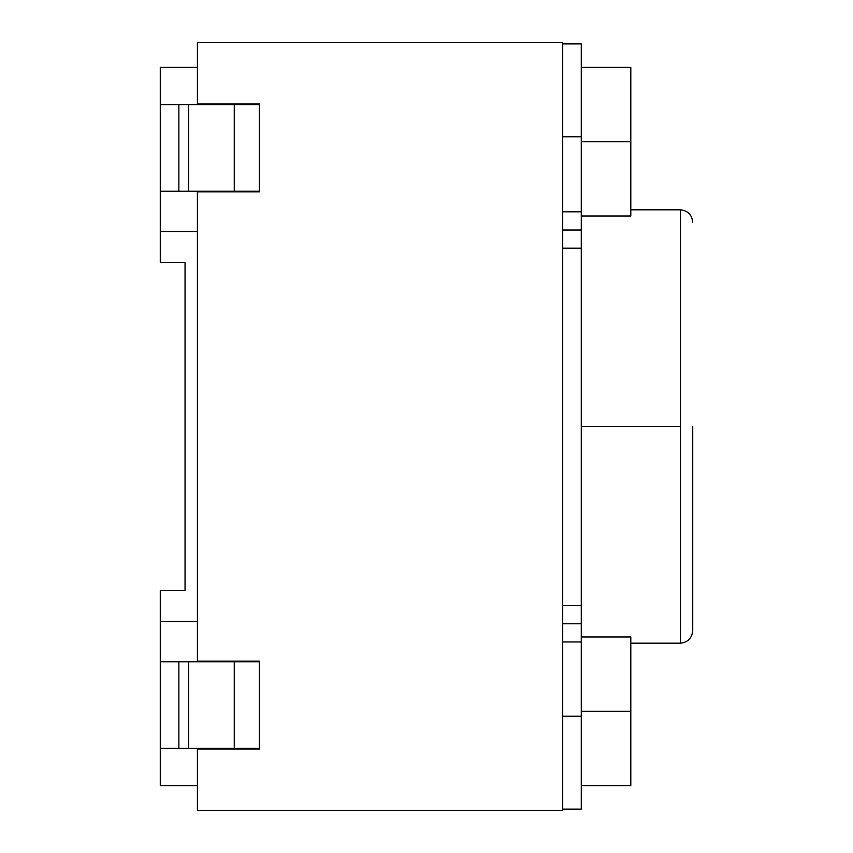 <?xml version="1.0" encoding="UTF-8"?>
<svg xmlns="http://www.w3.org/2000/svg" width="853" height="853" viewBox="0 0 853 853"><rect width="100%" height="100%" fill="white"/><g stroke="black" fill="none" stroke-linecap="round" stroke-linejoin="round"><path stroke-width="1.28" d="M259.344 104.556L259.344 191.861L197.427 191.861L197.427 191.232L197.427 661.768L197.427 191.861L259.344 191.861L259.344 191.232L178.853 191.232L178.853 104.556L160.279 104.556L160.279 67.419L197.427 67.419L160.279 67.419L160.279 262.436L185.048 262.436L185.048 590.564L160.279 590.564L160.279 621.517L160.279 590.564L185.048 590.564L185.048 262.436L160.279 262.436L160.279 191.232L178.853 191.232L160.279 191.232L160.279 104.556L259.344 104.556L234.276 104.556L234.276 191.232L259.344 191.232L259.344 104.556M197.427 748.444L197.427 749.062L197.427 748.444M259.344 749.062L259.344 748.444L259.344 749.062L197.427 749.062L197.427 810.35L197.427 749.062L259.344 749.062M259.344 661.768L259.344 748.444L178.853 748.444L178.853 661.768L160.279 661.768L160.279 621.517L197.427 621.517L160.279 621.517L160.279 785.581L160.279 748.444L178.853 748.444L160.279 748.444L160.279 661.768L259.344 661.768L234.276 661.768L234.276 748.444L259.344 748.444L259.344 661.768M197.427 104.556L197.427 42.65L197.427 103.938L259.344 103.938L197.427 103.938L197.427 104.556M197.427 661.139L259.344 661.139L197.427 661.139M197.427 810.35L562.703 810.35L562.703 42.65L197.427 42.65L562.703 42.65L562.703 810.35L197.427 810.35M197.427 785.581L160.279 785.581L197.427 785.581M197.427 231.483L160.279 231.483L197.427 231.483M581.277 43.887L581.277 809.113L562.703 809.113L581.277 809.113L581.277 641.946L562.703 641.946L581.277 641.946L581.277 623.756L562.703 623.756L581.277 623.756L581.277 248.191L562.703 248.191L581.277 248.191L581.277 230.001L562.703 230.001L581.277 230.001L581.277 136.757L562.703 136.757L581.277 136.757L581.277 43.887L562.703 43.887L581.277 43.887M562.703 716.243L581.277 716.243L562.703 716.243M562.703 605.555L581.277 605.555L562.703 605.555M562.703 211.8L581.277 211.8L562.703 211.8M581.277 141.705L630.804 141.705L630.804 67.419L630.804 216.001L630.804 141.705L581.277 141.705M630.804 141.705L630.804 67.419L630.804 141.705M581.277 711.295L630.804 711.295L630.804 636.999L630.804 785.581L630.804 711.295L581.277 711.295M630.804 711.295L630.804 636.999L630.804 711.295M581.277 426.5L680.331 426.5L680.331 209.806L680.331 643.194L680.331 426.5L581.277 426.5M188.577 661.768L188.577 748.444L234.276 748.444L234.276 661.768L178.853 661.768L178.853 748.444L188.577 748.444L188.577 661.768M188.577 104.556L188.577 191.232L234.276 191.232L234.276 104.556L178.853 104.556L178.853 191.232L188.577 191.232L188.577 104.556M692.721 426.5L692.721 630.804L692.721 426.5M680.331 426.5L680.331 643.194L680.331 426.5M581.277 216.001L630.804 216.001M581.277 67.419L630.804 67.419M581.277 785.581L630.804 785.581M581.277 636.999L630.804 636.999M630.804 643.194L680.331 643.194C687.806 642.405 691.932 638.279 692.721 630.804M630.804 209.806L680.331 209.806C687.806 210.595 691.932 214.721 692.721 222.196"/></g></svg>
